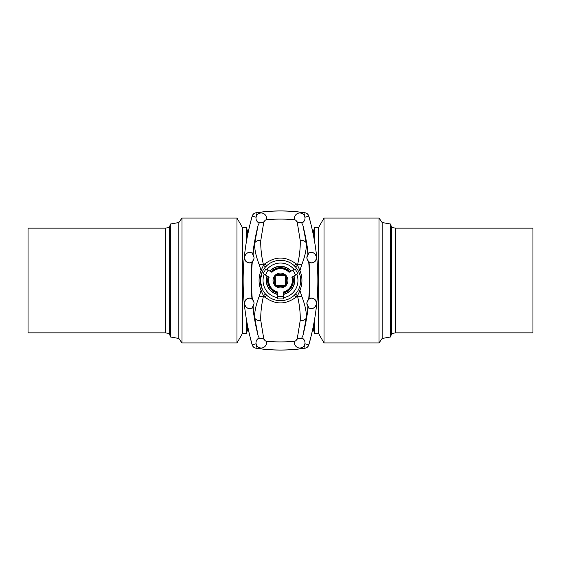 <?xml version="1.0" encoding="UTF-8"?>
<svg xmlns="http://www.w3.org/2000/svg" width="561" height="561" viewBox="0 0 561 561"><rect width="100%" height="100%" fill="white"/><g stroke="black" fill="none" stroke-linecap="round" stroke-linejoin="round"><path stroke-width="0.84" d="M255.949 212.787C254.063 213.152 252.808 214.246 252.198 216.083C252.815 214.26 254.07 213.159 255.949 212.787L255.984 212.78C272.33 210.319 288.67 210.319 305.016 212.78L305.051 212.787C306.937 213.152 308.192 214.246 308.802 216.083L308.781 216.146C308.164 214.302 306.902 213.187 304.988 212.815A163.77 163.77 0 0 0 256.012 212.815L255.984 212.78M305.051 212.787C306.93 213.159 308.185 214.26 308.802 216.083M305.051 348.213C306.937 347.848 308.192 346.754 308.802 344.917C308.185 346.74 306.93 347.841 305.051 348.213L305.016 348.22C288.67 350.681 272.33 350.681 255.984 348.22L255.949 348.213C254.063 347.848 252.808 346.754 252.198 344.917C252.815 346.74 254.07 347.841 255.949 348.213M314.616 319.433L314.616 333.388L318.501 333.388L324.027 342.96L379.005 342.96L379.005 218.04L324.027 218.04L324.027 342.96M313.655 236.272L313.655 230.571L314.616 227.612L314.616 241.567M312.477 330.429L313.655 330.429L313.655 324.728M395.498 228.138L532.95 228.138L532.95 332.862L395.498 332.862L395.498 228.138L391.711 227.471L391.711 333.529L390.449 337L382.153 338.465L379.005 342.96M395.498 332.862L391.711 333.529M391.711 227.471L390.449 224L390.449 337M390.449 224L382.153 222.535L382.153 338.465M314.616 227.612L318.501 227.612L318.501 333.388M247.345 324.728L247.345 330.429L248.523 330.429M248.523 230.571L247.345 230.571L247.345 236.272M252.198 216.083L252.219 216.146C252.836 214.302 254.098 213.187 256.012 212.815L256.496 216.013M252.191 216.111C240.08 259.035 240.08 301.965 252.191 344.889L252.198 344.917M308.802 344.917L308.809 344.889C320.92 301.965 320.92 259.035 308.809 216.111M310.549 338.521L310.044 340.45M250.451 338.521L250.956 340.45M246.384 241.567L246.384 227.612L242.499 227.612L236.973 218.04L181.995 218.04L181.995 342.96L236.973 342.96L236.973 218.04M247.345 330.429L246.384 333.388L246.384 319.433M165.502 332.862L28.05 332.862L28.05 228.138L165.502 228.138L165.502 332.862L169.289 333.529L169.289 227.471L170.551 224L178.847 222.535L181.995 218.04M169.289 333.529L170.551 337L170.551 224M170.551 337L178.847 338.465L178.847 222.535M246.384 333.388L242.499 333.388L242.499 227.612M268.137 270.122L265.332 274.981L269.119 277.169A11.858 11.858 0 0 0 277.695 292.022L277.695 296.397L283.305 296.397L283.305 292.022A11.858 11.858 0 0 0 291.881 277.169L295.668 274.981L292.863 270.122L289.076 272.309A11.858 11.858 0 0 0 271.924 272.309L265.928 268.845L263.123 273.705L264.175 274.315A17.461 17.461 0 0 0 277.695 297.737M289.343 272.155A12.153 12.153 0 0 0 271.657 272.155M289.49 272.071A12.321 12.321 0 0 0 271.51 272.071M291.166 271.103A14.214 14.214 0 0 0 269.834 271.103M268.852 277.015A12.153 12.153 0 0 0 277.695 292.33M268.705 276.931A12.321 12.321 0 0 0 277.695 292.498M277.695 293.073A12.882 12.882 0 0 1 268.214 276.643L267.218 276.068A13.997 13.997 0 0 0 277.695 294.216M267.029 275.963A14.214 14.214 0 0 0 277.695 294.434M308.129 307.435A224.477 224.477 0 0 0 308.234 306.544A4.488 4.488 0 0 1 308.943 299.532A224.477 224.477 0 0 0 309.02 298.627A5.238 5.238 0 0 1 314.959 307.112A5.238 5.238 0 0 1 308.129 307.435L308.157 307.456C312.105 309.637 314.91 308.424 316.565 303.824C315.85 299.006 313.347 297.274 309.048 298.613A224.505 224.505 0 0 0 309.048 262.387C313.347 263.726 315.85 261.994 316.565 257.176C314.91 252.576 312.105 251.363 308.157 253.544A224.505 224.505 0 0 0 302.842 225.122L301.797 223.054A5.238 5.238 0 0 0 304.623 216.287A5.238 5.238 0 0 0 297.919 213.327A5.238 5.238 0 0 0 294.82 219.968A155.439 155.439 0 0 1 295.661 220.045A4.488 4.488 0 0 0 297.19 221.911L295.661 220.045M308.157 307.456A224.505 224.505 0 0 1 302.842 335.878L301.797 337.946A5.238 5.238 0 0 1 304.623 344.713A5.238 5.238 0 0 1 297.919 347.673A5.238 5.238 0 0 1 294.82 341.032A155.439 155.439 0 0 0 295.661 340.955A4.488 4.488 0 0 1 297.19 339.089L295.661 340.955M304.904 343.739L308.781 344.854A232.591 232.591 0 0 0 308.781 216.146L304.904 217.261M309.048 262.387L309.02 262.373A5.238 5.238 0 0 0 314.959 253.888A5.238 5.238 0 0 0 308.129 253.565A224.477 224.477 0 0 1 308.234 254.463A4.488 4.488 0 0 0 308.943 261.468L308.662 261.279C308.459 261.664 307.87 260.627 306.895 258.158C307.344 255.514 307.716 254.364 308.003 254.708L308.234 254.463M302.842 225.122L306.411 243.474A6.921 4.116 170.9 0 0 300.205 240.417L297.19 221.911C300.289 222.794 301.657 222.969 301.313 222.444L301.797 223.054M308.943 299.532L308.662 299.721C308.459 299.336 307.87 300.373 306.895 302.842C307.344 305.486 307.716 306.636 308.003 306.292L308.234 306.544M308.943 261.468A224.477 224.477 0 0 1 309.02 262.373M294.82 219.968L294.749 219.737A155.663 155.663 0 0 0 266.251 219.737L266.18 219.968A155.439 155.439 0 0 0 265.339 220.045A4.488 4.488 0 0 1 263.81 221.911L265.339 220.045M251.952 298.613L251.98 298.627A5.238 5.238 0 0 0 246.041 307.112A5.238 5.238 0 0 0 252.871 307.435L252.843 307.456C248.895 309.637 246.09 308.424 244.435 303.824C245.15 299.006 247.653 297.274 251.952 298.613A224.505 224.505 0 0 1 251.952 262.387C247.653 263.726 245.15 261.994 244.435 257.176C246.09 252.576 248.895 251.363 252.843 253.544A224.505 224.505 0 0 1 258.158 225.122L254.589 243.474C254.463 249.336 256.033 256.468 259.301 264.876L261.075 270.479L263.453 265.304L263.291 264.147A111.934 111.934 0 0 1 264.82 263.922L263.453 265.304L265.591 266.875L266.791 265.669L264.82 263.922C275.297 256.132 285.745 256.132 296.18 263.922L297.547 265.304L297.709 264.147C299.616 255.493 300.451 247.583 300.205 240.417M259.301 264.876A6.921 1.045 -7.6 0 1 263.291 264.147C261.384 255.493 260.549 247.583 260.795 240.417L263.81 221.911C260.711 222.794 259.343 222.969 259.687 222.444L259.203 223.054A5.238 5.238 0 0 1 256.377 216.287A5.238 5.238 0 0 1 263.081 213.327A5.238 5.238 0 0 1 266.18 219.968M297.379 222.03A4.488 4.488 0 0 0 298.01 222.359M298.936 222.64A4.488 4.488 0 0 0 301.313 222.444M308.003 254.708A224.218 224.218 0 0 0 306.411 243.474C306.537 249.336 304.967 256.468 301.699 264.876L299.925 270.479C302.603 277.169 302.603 283.845 299.925 290.521A2.994 0.638 25.8 0 1 298.683 289.287M302.842 335.878L306.411 317.526C306.537 311.664 304.967 304.532 301.699 296.124L299.925 290.521L297.547 295.696L297.709 296.853C299.616 305.507 300.451 313.417 300.205 320.583L297.19 339.089C300.289 338.206 301.657 338.031 301.313 338.556L301.797 337.946M301.699 264.876A6.921 1.045 -172.4 0 0 297.709 264.147A111.934 111.934 0 0 0 296.18 263.922L294.209 265.669L295.409 266.875L297.547 265.304L299.925 270.479A2.994 0.638 -25.8 0 0 298.683 271.713M274.841 285.395A7.482 7.482 0 0 1 274.687 275.795L275.795 274.687C278.929 272.506 282.071 272.506 285.205 274.687L286.313 275.795C288.494 278.929 288.494 282.071 286.313 285.205L285.205 286.313C282.071 288.494 278.929 288.494 275.795 286.313L274.687 285.205C272.506 282.071 272.506 278.929 274.687 275.795L274.687 285.205M283.305 292.33A12.153 12.153 0 0 0 292.148 277.015M283.305 292.498A12.321 12.321 0 0 0 292.295 276.931M283.305 294.434A14.214 14.214 0 0 0 293.971 275.963M260.304 280.5L262.317 271.713A2.994 0.638 -154.2 0 0 261.075 270.479C258.397 277.169 258.397 283.845 261.075 290.521A2.994 0.638 154.2 0 0 262.317 289.287L260.304 280.5A20.196 20.196 0 0 0 284.139 300.366A20.196 20.196 0 0 0 299.385 273.34A20.196 20.196 0 0 0 260.304 280.5M252.843 307.456A224.505 224.505 0 0 0 258.158 335.878L254.589 317.526C254.463 311.664 256.033 304.532 259.301 296.124L261.075 290.521L263.453 295.696L263.291 296.853A111.934 111.934 0 0 0 264.82 297.078L263.453 295.696L265.591 294.125L266.791 295.331L264.82 297.078C275.297 304.868 285.745 304.868 296.18 297.078L297.547 295.696L295.409 294.125L294.209 295.331L296.18 297.078A111.934 111.934 0 0 0 297.709 296.853A6.921 1.045 172.4 0 0 301.699 296.124M292.863 270.122L295.072 268.845L297.877 273.705L295.668 274.981M283.305 296.397L283.305 298.943L277.695 298.943L277.695 296.397M258.158 225.122L259.203 223.054M256.096 343.739L252.219 344.854A232.591 232.591 0 0 1 252.219 216.146L256.096 217.261M258.158 335.878L259.203 337.946A5.238 5.238 0 0 0 256.377 344.713A5.238 5.238 0 0 0 263.081 347.673A5.238 5.238 0 0 0 266.18 341.032A155.439 155.439 0 0 1 265.339 340.955A4.488 4.488 0 0 0 263.81 339.089L265.339 340.955M253.719 259.568A4.488 4.488 0 0 1 252.057 261.468A224.477 224.477 0 0 0 251.98 262.373A5.238 5.238 0 0 1 246.041 253.888A5.238 5.238 0 0 1 252.871 253.565A224.477 224.477 0 0 0 252.766 254.463A4.488 4.488 0 0 1 253.684 255.732M252.057 261.468L252.338 261.279C252.541 261.664 253.13 260.627 254.105 258.158C253.656 255.514 253.284 254.364 252.997 254.708L252.766 254.463M253.719 301.432A4.488 4.488 0 0 0 252.057 299.532A224.477 224.477 0 0 1 251.98 298.627M252.057 299.532L252.338 299.721C252.541 299.336 253.13 300.373 254.105 302.842C253.656 305.486 253.284 306.636 252.997 306.292L252.766 306.544A4.488 4.488 0 0 0 253.684 305.268M252.997 254.708A224.218 224.218 0 0 1 254.589 243.474A6.921 4.116 9.1 0 1 260.795 240.417M263.621 222.03A4.488 4.488 0 0 1 262.99 222.359M262.064 222.64A4.488 4.488 0 0 1 259.687 222.444M294.82 341.032L294.749 341.263A155.663 155.663 0 0 1 266.251 341.263L266.18 341.032M308.809 344.889L308.781 344.854C308.164 346.698 306.902 347.813 304.988 348.185A163.77 163.77 0 0 1 256.012 348.185L255.984 348.22M259.301 296.124A6.921 1.045 7.6 0 0 263.291 296.853C261.384 305.507 260.549 313.417 260.795 320.583L263.81 339.089C260.711 338.206 259.343 338.031 259.687 338.556L259.203 337.946M308.003 306.292A224.218 224.218 0 0 1 306.411 317.526A6.921 4.116 -170.9 0 1 300.205 320.583M297.379 338.97A4.488 4.488 0 0 1 298.01 338.641M298.936 338.36A4.488 4.488 0 0 1 301.313 338.556M252.871 307.435A224.477 224.477 0 0 1 252.766 306.544M252.997 306.292A224.218 224.218 0 0 0 254.589 317.526A6.921 4.116 -9.1 0 0 260.795 320.583M252.191 344.889L252.219 344.854C252.836 346.698 254.098 347.813 256.012 348.185L256.496 344.987M263.621 338.97A4.488 4.488 0 0 0 262.99 338.641M262.064 338.36A4.488 4.488 0 0 0 259.687 338.556M265.332 274.981L263.123 273.705M275.213 275.213L275.451 285.549L285.549 285.549L285.549 275.451L275.451 275.451M285.205 274.687L275.795 274.687M286.313 285.205L286.313 275.795M275.795 286.313L285.205 286.313M289.981 271.783A12.882 12.882 0 0 0 271.019 271.783M290.977 271.215A13.997 13.997 0 0 0 270.023 271.215M294.02 269.455A17.461 17.461 0 0 0 266.98 269.455M308.662 299.721A224.218 224.218 0 0 0 308.662 261.279M304.504 216.013L305.016 212.78M283.305 293.073A12.882 12.882 0 0 0 292.786 276.643M283.305 294.216A13.997 13.997 0 0 0 293.782 276.068M283.305 297.737A17.461 17.461 0 0 0 296.825 274.315M252.338 299.721A224.218 224.218 0 0 1 252.338 261.279M304.504 344.987L305.016 348.22M313.655 330.429L314.616 333.388M318.501 227.612L324.027 218.04M382.153 222.535L379.005 218.04M312.477 230.571L313.655 230.571M247.345 230.571L246.384 227.612M165.502 228.138L169.289 227.471M242.499 333.388L236.973 342.96M178.847 338.465L181.995 342.96"/></g></svg>
